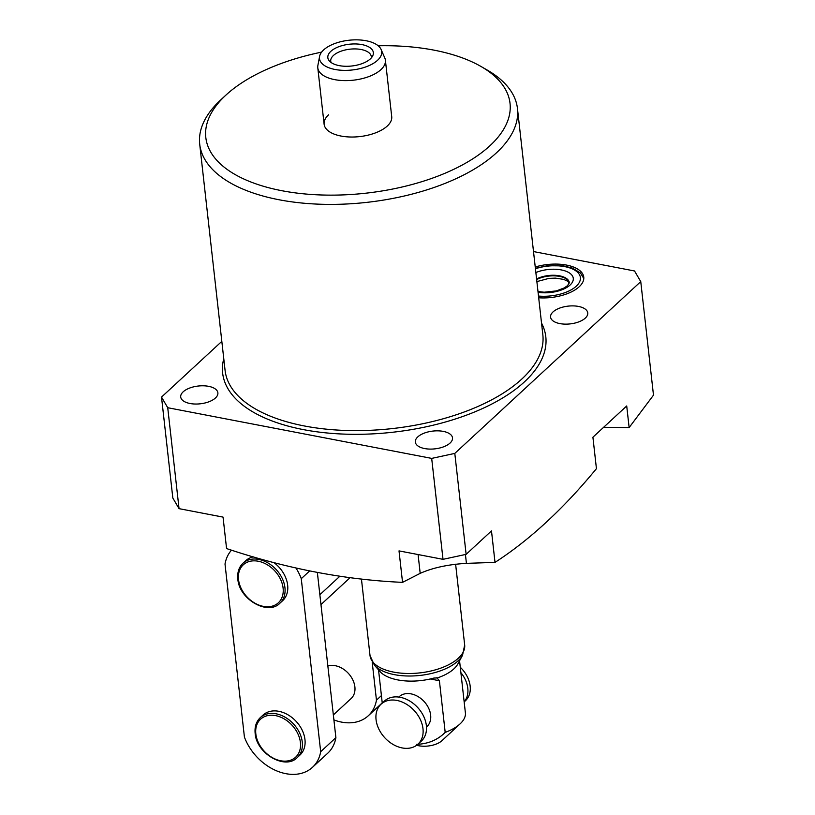 <?xml version="1.0" encoding="UTF-8"?>
<svg xmlns="http://www.w3.org/2000/svg" width="815" height="815" viewBox="0 0 815 815"><rect width="100%" height="100%" fill="white"/><g stroke="black" fill="none" stroke-linecap="round" stroke-linejoin="round"><path stroke-width="1.22" d="M381.104 49.491A31.286 14.955 -6.4 0 0 366.139 40.75A31.286 14.955 -6.4 0 0 319.592 56.398A31.286 14.955 -6.4 0 0 335.047 69.479A31.286 14.955 -6.4 0 0 368.777 65.74A31.286 14.955 -6.4 0 0 381.104 49.491L384.772 57.906A34.016 16.269 173.6 0 1 385.393 60.228L391.72 116.637A34.016 16.269 173.6 0 1 387.247 126.06A34.016 16.269 173.6 0 1 350.053 137.001A34.016 16.269 173.6 0 1 324.115 124.216A34.016 16.269 173.6 0 1 328.588 114.793M538.684 297.791A34.699 16.595 -6.4 0 0 579.2 286.758A34.699 16.595 -6.4 0 0 583.764 277.151A34.699 16.595 -6.4 0 0 535.231 266.994M183.161 391.821A18.704 8.945 -6.4 0 0 180.706 396.997A18.704 8.945 -6.4 0 0 194.968 404.026A18.704 8.945 -6.4 0 0 215.425 398.015A18.704 8.945 -6.4 0 0 217.88 392.83A18.704 8.945 -6.4 0 0 203.618 385.801A18.704 8.945 -6.4 0 0 183.161 391.821M321.609 52.129A153.067 73.197 -6.4 0 0 225.938 95.09A153.067 73.197 -6.4 0 0 225.887 95.131A153.067 73.197 -6.4 0 0 281.898 190.72A153.067 73.197 -6.4 0 0 489.897 145.773A153.067 73.197 -6.4 0 0 481.064 66.514A153.067 73.197 -6.4 0 0 378.201 45.783M481.064 66.514L487.207 70.049A159.872 76.447 173.6 0 1 517.464 108.548A159.872 76.447 173.6 0 1 496.437 152.833A159.872 76.447 173.6 0 1 321.599 204.27A159.872 76.447 173.6 0 1 199.706 144.184A159.872 76.447 173.6 0 1 220.682 99.95A159.872 76.447 173.6 0 1 220.743 99.899M553.028 311.921A18.704 8.945 -6.4 0 0 550.573 317.096A18.704 8.945 -6.4 0 0 564.836 324.126A18.704 8.945 -6.4 0 0 585.292 318.115A18.704 8.945 -6.4 0 0 587.758 312.929A18.704 8.945 -6.4 0 0 573.485 305.9A18.704 8.945 -6.4 0 0 553.028 311.921M417.8 436.871A18.704 8.945 -6.4 0 0 415.334 442.046A18.704 8.945 -6.4 0 0 429.597 449.085A18.704 8.945 -6.4 0 0 450.053 443.065A18.704 8.945 -6.4 0 0 452.519 437.879A18.704 8.945 -6.4 0 0 438.256 430.85A18.704 8.945 -6.4 0 0 417.8 436.871M629.139 427.569L653.487 395.153L640.753 281.603L454.801 453.405L466.129 554.343L491.486 530.911L495.011 562.381C529.689 539.958 563.491 508.723 596.437 468.666L592.913 437.207L626.715 405.962L629.139 427.569L603.609 427.315M495.011 562.381L466.425 563.359C448.046 564.459 432.633 567.79 420.194 573.352L402.549 582.358L399.014 550.889L443.014 559.334L431.685 458.397L167.727 407.714L179.045 508.652L172.831 498.036L161.513 397.088L221.823 341.363M179.045 508.652L223.045 517.107L226.57 548.566C286.289 568.564 344.949 579.822 402.549 582.358M161.513 397.088L167.727 407.714M431.685 458.397L454.801 453.405M640.753 281.603L634.539 270.977L533.509 251.57M443.014 559.334L466.129 554.343M295.967 568.024A45.925 33.812 47.3 0 1 301.265 578.681L320.682 751.705A45.925 33.812 47.3 0 1 312.502 767.302L327.712 753.243A45.925 33.812 47.3 0 0 335.892 737.646L317.361 572.466L319.857 594.726L339.865 576.246M385.393 60.228A34.016 16.269 173.6 0 1 369.307 76.416A34.016 16.269 173.6 0 1 334.69 79.636A34.016 16.269 173.6 0 1 317.789 67.808A34.016 16.269 173.6 0 1 317.891 65.414L319.592 56.398M371.253 57.977A20.406 9.76 -6.4 0 0 371.294 56.602A20.406 9.76 -6.4 0 0 361.157 49.511A20.406 9.76 -6.4 0 0 340.385 51.437A20.406 9.76 -6.4 0 0 330.737 61.156A20.406 9.76 -6.4 0 0 331.084 62.48M339.213 65.628A22.902 10.952 173.6 0 1 329.372 60.962A22.902 10.952 173.6 0 1 335.729 48.054A22.902 10.952 173.6 0 1 361.972 44.601A22.902 10.952 173.6 0 1 372.577 56.113A22.902 10.952 173.6 0 1 339.213 65.628M376.061 719.676A27.211 20.039 -132.7 0 0 393.003 744.401A27.211 20.039 -132.7 0 0 417.993 744.166A27.211 20.039 -132.7 0 0 422.985 728.692A27.211 20.039 -132.7 0 0 406.043 703.966A27.211 20.039 -132.7 0 0 381.053 704.191A27.211 20.039 -132.7 0 0 376.061 719.676M417.993 744.166L421.375 741.049A27.211 20.039 -132.7 0 0 426.367 725.564A27.211 20.039 -132.7 0 0 409.425 700.839A27.211 20.039 -132.7 0 0 384.436 701.073L381.053 704.191M426.49 727.051L426.897 726.674A20.406 15.027 -132.7 0 0 430.646 715.061A20.406 15.027 -132.7 0 0 417.942 696.53A20.406 15.027 -132.7 0 0 399.197 696.693L398.79 697.07M374.401 665.142L379.861 671.397A41.728 19.957 -6.4 0 0 397.791 679.914A41.728 19.957 -6.4 0 0 433.926 678.049L437.37 677.927A40.821 19.519 -6.4 0 0 457.877 663.909L462.533 655.26A46.71 22.331 173.6 0 1 394.47 674.667A46.71 22.331 173.6 0 1 374.401 665.142L370.02 655.566A47.627 22.769 -6.4 0 0 393.686 672.12A47.627 22.769 -6.4 0 0 442.148 667.617A47.627 22.769 -6.4 0 0 464.672 644.95L455.616 564.204M436.799 677.703L439.397 680.729L445.194 732.379A40.821 19.519 -6.4 0 0 460.068 723.903A40.821 19.519 -6.4 0 0 465.477 713.645L459.558 660.782M460.068 723.903L441.852 740.754A17.003 8.13 173.6 0 1 418.737 745.745A17.003 8.13 173.6 0 1 416.669 745.256M378.537 669.879L382.255 703.08M416.71 744.34C428.201 743.912 437.696 739.918 445.194 732.379M460.271 667.251A25.856 19.04 47.3 0 1 465.416 700.768L464.163 701.929M460.872 672.64A25.856 19.04 47.3 0 1 464.153 701.817M297.261 757.543L299.971 755.047A27.211 20.039 -132.7 0 0 304.963 739.562A27.211 20.039 -132.7 0 0 288.031 714.847A27.211 20.039 -132.7 0 0 263.041 715.071L260.331 717.577A27.211 20.039 47.3 0 1 285.321 717.343A27.211 20.039 47.3 0 1 302.263 742.068A27.211 20.039 47.3 0 1 297.261 757.543C285.372 770.287 256.389 753.651 255.156 733.429C254.514 726.797 256.236 721.509 260.331 717.577M333.345 714.949L351.143 698.506A20.406 15.027 -132.7 0 0 354.882 686.902A20.406 15.027 -132.7 0 0 327.854 666.008M253.333 556.889A27.211 20.039 -132.7 0 0 245.722 560.7L243.013 563.196A27.211 20.039 47.3 0 1 268.003 562.961A27.211 20.039 47.3 0 1 284.944 587.686A27.211 20.039 47.3 0 1 279.953 603.171L282.652 600.665A27.211 20.039 -132.7 0 0 287.654 585.19A27.211 20.039 -132.7 0 0 273.983 562.635M312.502 767.302A45.925 33.812 47.3 0 1 244.418 737.066L225.011 564.041A45.925 33.812 47.3 0 1 231.491 550.166M381.42 695.582L376.459 700.167A45.925 33.812 47.3 0 1 368.288 715.764A45.925 33.812 47.3 0 1 333.895 719.9M372.19 662.065L376.459 700.167M335.892 737.646L320.682 751.705M309.629 570.958L301.265 578.681M535.435 268.736A31.296 14.965 173.6 0 1 571.977 268.756A31.296 14.965 173.6 0 1 576.266 286.197A31.296 14.965 173.6 0 1 538.491 296.049M536.647 279.555A19.733 9.434 173.6 0 1 556.9 276.02A19.733 9.434 173.6 0 1 569.328 282.876M536.576 278.964A19.733 9.434 173.6 0 1 557.216 275.47A19.733 9.434 173.6 0 1 569.318 282.673L567.535 285.627L564.286 287.899L556.39 290.894L544.155 292.218L537.982 291.505M535.852 272.546A24.155 11.553 173.6 0 1 565.671 271.11A24.155 11.553 173.6 0 1 570.103 285.016A24.155 11.553 173.6 0 1 538.063 292.249M199.706 144.184L225.083 370.407A159.872 76.447 -6.4 0 0 346.966 430.493A159.872 76.447 -6.4 0 0 521.804 379.057A159.872 76.447 -6.4 0 0 542.841 334.771L517.464 108.548M541.527 323.066A162.593 77.751 173.6 0 1 524.422 381.878A162.593 77.751 173.6 0 1 332.367 433.437A162.593 77.751 173.6 0 1 223.768 358.712M466.425 563.359L465.426 554.495M420.194 573.352L418.085 554.557M439.397 680.729L430.269 678.977M255.829 733.908A25.856 19.04 -132.7 0 0 280.655 760.752A25.856 19.04 -132.7 0 0 300.409 742.465A25.856 19.04 -132.7 0 0 275.592 715.621A25.856 19.04 -132.7 0 0 255.829 733.908M238.52 579.526A25.856 19.04 -132.7 0 0 263.337 606.37A25.856 19.04 -132.7 0 0 283.1 588.084A25.856 19.04 -132.7 0 0 258.274 561.24A25.856 19.04 -132.7 0 0 238.52 579.526M583.795 278.536L580.463 273.005L572.619 268.186L563.522 265.884L547.436 265.741L535.374 268.257M569.318 282.978L567.78 281.287L563.634 279.382L555.372 278.119L548.903 278.394L536.871 281.593M225.887 95.131L220.682 99.95M350.083 577.662L320.967 604.577M462.533 655.26L464.672 644.95M370.02 655.566L361.442 579.037M317.789 67.808L324.115 124.216M279.953 603.171C268.054 615.916 239.07 599.269 237.837 579.058C237.196 572.415 238.917 567.128 243.013 563.196M382.235 702.876L368.288 715.764"/></g></svg>
